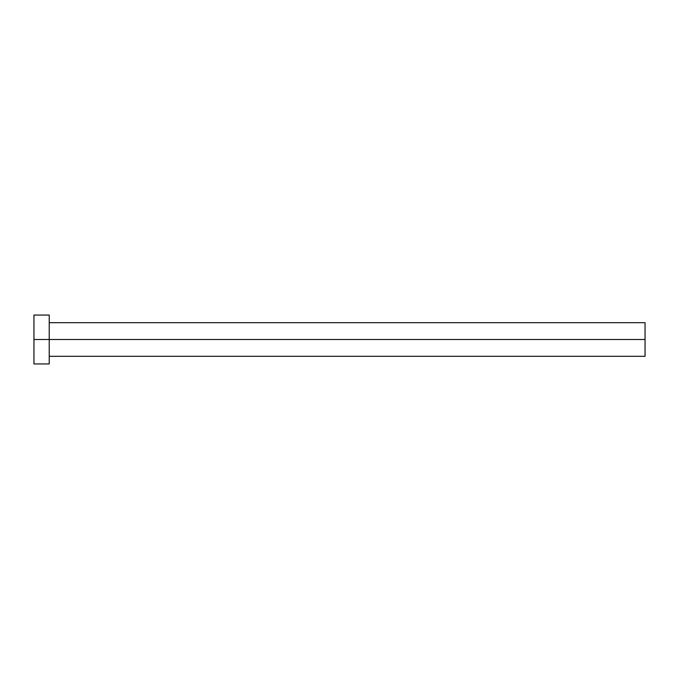 <?xml version="1.0" encoding="UTF-8"?>
<svg xmlns="http://www.w3.org/2000/svg" width="679" height="679" viewBox="0 0 679 679"><rect width="100%" height="100%" fill="white"/><g stroke="black" fill="none" stroke-linecap="round" stroke-linejoin="round"><path stroke-width="0.51" stroke-dasharray="3.4 2.55" d="M49.227 339.5L645.05 339.5L645.05 356.305L645.05 339.5L49.227 339.5L49.227 363.944L49.227 339.5L33.95 339.5L49.227 339.5L49.227 315.056L49.227 339.5M33.95 363.944L33.95 315.056L33.95 363.944M645.05 322.695L645.05 339.5L645.05 322.695"/><path stroke-width="1.02" d="M33.95 363.944L33.95 315.056L33.95 339.5L645.05 339.5L645.05 356.305L645.05 339.5L33.95 339.5L33.95 363.944L49.227 363.944L49.227 315.056L49.227 363.944M645.05 339.5L645.05 322.695L645.05 339.5M49.227 356.305L645.05 356.305M33.95 315.056L49.227 315.056M49.227 322.695L645.05 322.695"/></g></svg>
